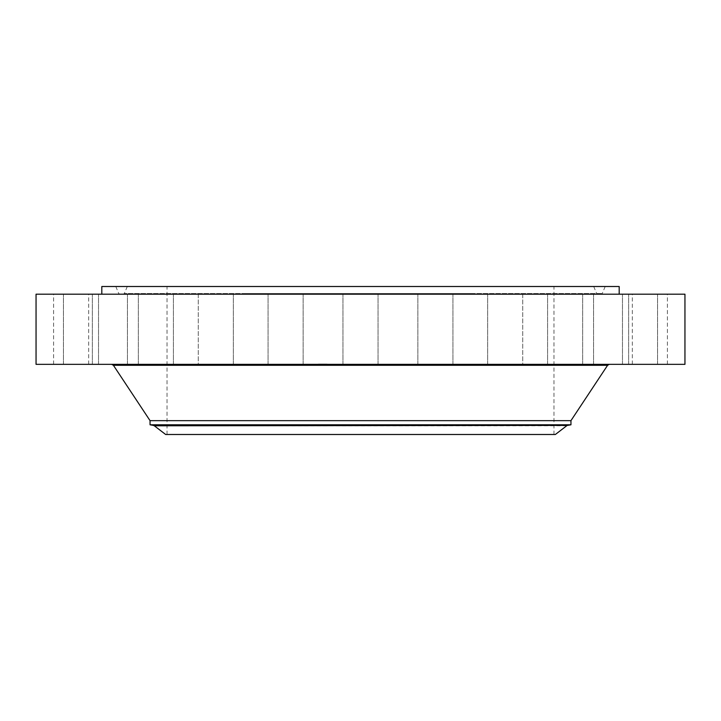 <?xml version="1.0" encoding="UTF-8"?>
<svg xmlns="http://www.w3.org/2000/svg" width="721" height="721" viewBox="0 0 721 721"><rect width="100%" height="100%" fill="white"/><g stroke="black" fill="none" stroke-linecap="round" stroke-linejoin="round"><path stroke-width="0.54" stroke-dasharray="3.6 2.7" d="M345.107 364.339L378.038 364.339L345.107 364.339M345.107 294.186L378.038 294.186L345.107 294.186M684.95 294.186L36.05 294.186M684.95 364.339L36.05 364.339M479.807 364.339L111.647 364.339L479.807 364.339M570.951 420.658L150.049 420.658M570.951 424.804L150.049 424.804M555.341 434.493L165.659 434.493M267.752 434.493L553.962 434.493L267.752 434.493M267.752 286.507L553.962 286.507L267.752 286.507M619.186 286.507L101.814 286.507M236.479 294.186L619.186 294.186L236.479 294.186M422.704 294.186L452.932 294.186L422.704 294.186M496.066 294.186L522.725 294.186L496.066 294.186M560.181 294.186L582.658 294.186L560.181 294.186M610.696 294.186L628.64 294.186L610.696 294.186M644.15 294.186L622.475 294.186L644.15 294.186M658.282 294.186L632.335 294.186L658.282 294.186M652.117 294.186L622.475 294.186L652.117 294.186M626.08 294.186L593.563 294.186L626.08 294.186M581.946 294.186L547.581 294.186L581.946 294.186M522.716 294.186L487.648 294.186L522.716 294.186L522.725 364.339L487.648 364.339L522.725 364.339L487.648 364.339L522.716 364.339L522.725 294.186M452.437 294.186L417.856 294.186L452.437 294.186M298.296 294.186L268.068 294.186L298.296 294.186M224.934 294.186L198.275 294.186L224.934 294.186M160.819 294.186L138.342 294.186L160.819 294.186M110.304 294.186L92.36 294.186L110.304 294.186M76.85 294.186L98.525 294.186L76.85 294.186M62.718 294.186L88.665 294.186L62.718 294.186M68.883 294.186L98.525 294.186L68.883 294.186M94.92 294.186L127.437 294.186L94.92 294.186M139.054 294.186L173.419 294.186L139.054 294.186M198.284 294.186L233.352 294.186L198.284 294.186L198.275 364.339L233.352 364.339L198.275 364.339L233.352 364.339L198.284 364.339L198.275 294.186M268.563 294.186L303.144 294.186L268.563 294.186M298.296 364.339L268.068 364.339L298.296 364.339M560.181 364.339L582.658 364.339L560.181 364.339M160.819 364.339L138.342 364.339L160.819 364.339M610.696 364.339L628.64 364.339L610.696 364.339M110.304 364.339L92.36 364.339L110.304 364.339M644.15 364.339L622.475 364.339L644.15 364.339M76.85 364.339L98.525 364.339L76.85 364.339M658.282 364.339L632.335 364.339L658.282 364.339M62.718 364.339L88.665 364.339L62.718 364.339M652.117 364.339L622.475 364.339L652.117 364.339M68.883 364.339L98.525 364.339L68.883 364.339M626.08 364.339L593.563 364.339L626.08 364.339M94.92 364.339L127.437 364.339L94.92 364.339M581.946 364.339L547.581 364.339L581.946 364.339M139.054 364.339L173.419 364.339L139.054 364.339M452.437 364.339L417.856 364.339L452.437 364.339M268.563 364.339L303.144 364.339L268.563 364.339M422.704 364.339L452.932 364.339L422.704 364.339M477.816 286.507L115.793 286.507L477.816 286.507M248.7 286.507L593.698 286.507L248.7 286.507M245.095 294.186L601.215 294.186L245.095 294.186M246.78 294.186L597.691 294.186L246.78 294.186M318.43 364.339L327.073 364.339L318.43 364.339M319.34 364.339L326.153 364.339L319.34 364.339M322.909 364.339L325.144 364.339L322.909 364.078M323.26 364.339L324.08 364.339L323.26 364.078M320.773 364.339L322.729 364.078L320.737 364.078M322.972 364.339L324.08 364.078L322.945 364.078M318.619 364.339L319.142 364.339L318.619 364.078M320.106 364.339L320.629 364.339L320.106 364.078M321.963 364.339L322.485 364.078L321.963 364.339M319.394 364.339L319.917 364.078L319.385 364.078M326.838 364.339L326.316 364.339L326.838 364.078M326.072 364.339L325.541 364.339L326.072 364.078M325.351 364.339L324.792 364.078L325.351 364.078M318.43 364.078L327.073 364.078L318.43 364.078M326.117 364.078L319.313 364.078L326.117 364.078M607.596 365.286L113.404 365.286M567.58 425.399L153.42 425.399M566.679 425.796L154.321 425.796M244.608 293.519L602.233 293.519L244.608 293.519M473.733 293.519L124.327 293.519L473.733 293.519M378.038 364.339L378.038 294.186L378.038 364.339M342.962 364.339L342.962 294.186L342.962 364.339M167.038 434.493L167.038 286.507M553.962 434.493L553.962 286.507M268.068 364.339L268.068 294.186L268.068 364.339M303.144 364.339L303.144 294.186L303.144 364.339M487.648 364.339L487.648 294.186L487.648 364.339M233.352 364.339L233.352 294.186L233.352 364.339M582.658 364.339L582.658 294.186L582.658 364.339M547.581 364.339L547.581 294.186L547.581 364.339M138.342 364.339L138.342 294.186L138.342 364.339M173.419 364.339L173.419 294.186L173.419 364.339M628.64 364.339L628.64 294.186L628.64 364.339M593.563 364.339L593.563 294.186L593.563 364.339M92.36 364.339L92.36 294.186L92.36 364.339M127.437 364.339L127.437 294.186L127.437 364.339M657.552 364.339L657.552 294.186L657.552 364.339M622.475 364.339L622.475 294.186L622.475 364.339M63.448 364.339L63.448 294.186L63.448 364.339M98.525 364.339L98.525 294.186L98.525 364.339M667.412 364.339L667.412 294.186M632.335 364.339L632.335 294.186M53.588 364.339L53.588 294.186M88.665 364.339L88.665 294.186M417.856 364.339L417.856 294.186L417.856 364.339M452.932 364.339L452.932 294.186L452.932 364.339M115.793 286.507L118.767 293.519L119.785 294.186M605.207 286.507L602.233 293.519L601.215 294.186M593.698 286.507L596.673 293.519L597.691 294.186M127.302 286.507L124.327 293.519L123.309 294.186"/><path stroke-width="1.08" d="M36.05 294.186L684.95 294.186L684.95 364.339L36.05 364.339L36.05 294.186M566.679 425.796L555.341 434.493L165.659 434.493L154.321 425.796L567.58 425.399L153.42 425.399L150.049 424.804L150.049 420.658L570.951 420.658L607.596 365.286L609.353 364.339M150.049 424.804L570.951 424.804L570.951 420.658M101.814 294.186L101.814 286.507L619.186 286.507L619.186 294.186M150.049 420.658L113.404 365.286L607.596 365.286M113.404 365.286L111.647 364.339M153.42 425.399L154.321 425.796M567.58 425.399L570.951 424.804"/></g></svg>

